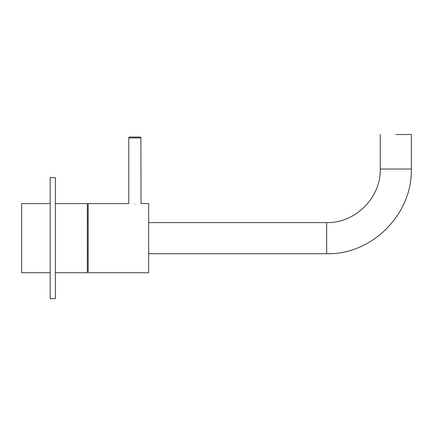 <?xml version="1.0" encoding="UTF-8"?>
<svg xmlns="http://www.w3.org/2000/svg" width="433" height="433" viewBox="0 0 433 433"><rect width="100%" height="100%" fill="white"/><g stroke="black" fill="none" stroke-linecap="round" stroke-linejoin="round"><path stroke-width="0.65" d="M55.348 272.72L87.32 272.72L87.32 203.591L55.348 203.591M50.163 203.591L21.65 203.591L21.65 272.72L50.163 272.72M140.893 137.921L128.796 137.921A0.866 0.866 0 0 1 129.662 137.061L140.027 137.061A0.866 0.866 0 0 1 140.893 137.921L141.028 203.618M128.796 137.921L128.796 203.64M134.847 204.176C126.707 203.542 126.707 203.542 134.847 204.176C142.982 203.542 142.982 203.542 134.847 204.176M141.153 203.591L148.671 203.591L148.671 272.72L88.186 272.72L88.186 203.591L128.661 203.618M395.794 134.571L411.35 134.468L395.794 134.571M55.348 177.671L50.163 177.671L50.163 298.64L55.348 298.64L55.348 177.671M148.671 222.605L326.671 222.605L326.671 253.711C370.843 255.091 412.297 215.353 411.35 169.032L411.35 134.468M326.671 222.605C355.298 223.341 380.98 197.659 380.244 169.032L411.35 169.032M87.32 253.711L88.186 253.711M148.671 253.711L326.671 253.711M87.32 222.605L88.186 222.605M380.244 169.032L380.244 134.468"/></g></svg>
